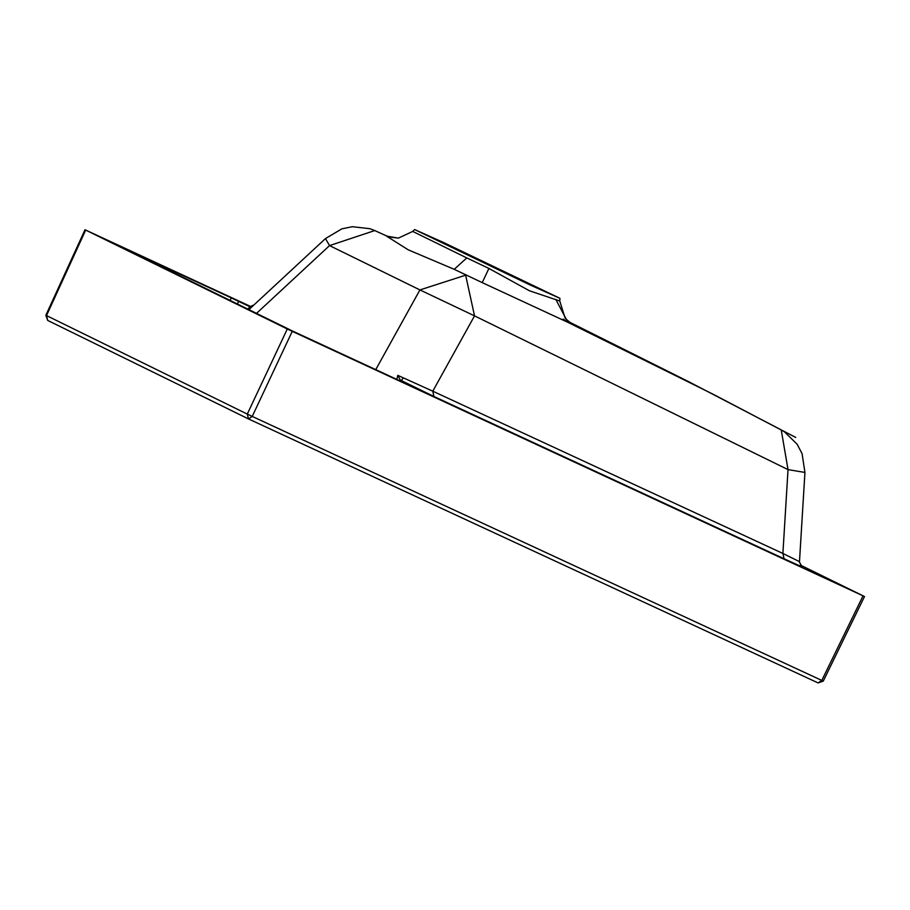 <?xml version="1.0" encoding="UTF-8"?>
<svg xmlns="http://www.w3.org/2000/svg" width="910" height="910" viewBox="0 0 910 910"><rect width="100%" height="100%" fill="white"/><g stroke="black" fill="none" stroke-linecap="round" stroke-linejoin="round"><path stroke-width="1.36" d="M530.723 285.262L414.619 229.559L443.864 242.651L559.968 298.343L530.723 285.262M254.072 304.85L250.409 306.522L248.771 306.306M798.98 561.39L802.119 566.771L800.937 566.134L802.267 567.01L798.98 561.39L782.896 553.462L784.045 558.763L433.933 396.487L400.309 380.061L400.127 380.983M396.828 379.447L397.795 375.352L432.785 391.186L433.933 396.487M464.657 252.855L526.253 282.373L455.58 249.26L448.334 245.541L464.657 252.855M374.363 230.401L369.858 228.694L352.238 226.704L341.796 228.876L325.462 238.579L329.545 245.598L419.92 289.926L329.545 245.598L374.738 230.571L389.002 237.044M414.619 229.559L412.73 231.424L466.796 257.928L454.192 269.314L482.22 282.623L454.192 269.314L408.272 249.84L386.466 236.088L398.352 238.113L388.661 236.918M571.298 323.767L578.714 327.498M781.258 429.986L784.602 431.966L797.126 444.216L802.074 453.669L804.94 472.438L788.026 469.617L781.235 429.975L713.44 394.394L567.863 322.322L482.22 282.623L488.909 268.439L529.415 290.768L559.73 300.971L559.968 298.343M419.92 289.926L465.647 275.173L474.531 315.861L419.92 289.926L375.728 369.676M389.423 237.18L374.522 230.48L389.435 237.18M563.142 319.137L567.863 322.322L555.839 299.458M86.496 230.401L85.676 230.071L46.512 315.588L247.281 414.084L287.298 328.988L85.676 230.071L250.694 306.499M863.84 596.209L292.247 331.342L252.229 416.427L821.787 680.418L863.021 595.891L863.84 596.209L800.459 565.121M230.037 300.391L231.288 297.877L119.995 246.405M117.811 245.313L291.644 330.614L412.503 386.682M287.298 328.988L292.247 331.342M231.288 297.877L249.192 306.42M401.867 381.438L411.479 386.238M118.8 245.825L120.029 246.303M397.795 375.352L400.309 380.061M466.796 257.928L488.909 268.439M401.094 380.937L403.266 377.98M782.896 553.462L432.785 391.186L474.531 315.861L788.026 469.617L782.896 553.462M256.518 313.381L329.545 245.598M85.017 229.741L45.853 315.269L47.684 320.411L248.453 418.907L818.101 682.932L248.51 418.93L47.741 320.434L46.512 315.588L47.343 315.918M802.267 567.01L784.045 558.763M238.67 301.381L237.374 303.986M247.748 309.082L250.409 306.522M248.51 418.93L247.281 414.084L252.229 416.427L248.51 418.93M818.079 682.921L821.787 680.418L822.617 680.748M804.94 472.438L799.492 561.527M325.462 238.579L248.896 309.639M795.749 437.448L688.119 381.404L569.012 321.901M781.201 429.964L713.44 394.394M559.73 300.971L565.201 318.329L570.615 322.97M412.73 231.424L398.364 238.113M818.101 682.932L823.266 681.101L864.5 596.551"/></g></svg>
